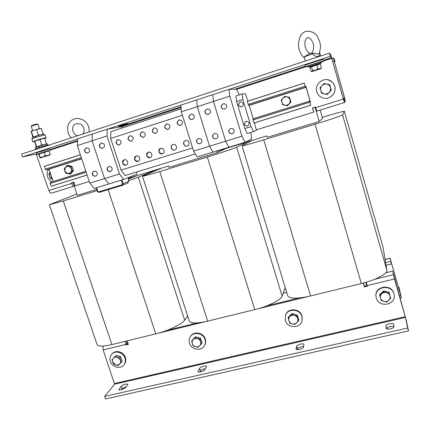 <?xml version="1.0" encoding="UTF-8"?>
<svg xmlns="http://www.w3.org/2000/svg" width="430" height="430" viewBox="0 0 430 430"><rect width="100%" height="100%" fill="white"/><g stroke="black" fill="none" stroke-linecap="round" stroke-linejoin="round"><path stroke-width="0.64" d="M120.728 125.264L118.277 126.2L120.97 125.786L128.049 123.539L120.728 125.264M162.346 153.806C165.593 152.946 164.056 147.447 160.815 148.345L160.621 148.393C157.337 149.28 158.976 154.827 162.228 153.838L162.346 153.806M155.843 133.386C158.546 130.854 158.122 129 154.58 127.834L154.107 127.941C151.403 130.532 151.844 132.375 155.445 133.483L155.843 133.386M154.472 127.85L154.289 127.903C151.586 130.489 152.032 132.338 155.628 133.44L155.73 133.418M168.2 129.441C170.93 126.915 170.522 125.049 166.98 123.856L166.469 123.964C163.739 126.549 164.169 128.409 167.77 129.537L168.2 129.441M166.856 123.872L166.641 123.931C163.911 126.517 164.346 128.371 167.942 129.5L168.071 129.478M174.693 149.963C177.961 149.102 176.45 143.588 173.182 144.469L172.973 144.528C169.656 145.415 171.285 150.989 174.564 150L174.693 149.963M174.859 149.903L174.564 150M217.806 135.364C217.596 134.176 216.548 133.542 214.667 133.467C212.796 134.493 212.135 135.654 212.683 136.96C212.909 138.186 213.984 138.809 215.919 138.831C217.714 137.783 218.349 136.627 217.806 135.364M214.457 133.52C212.855 134.633 212.307 135.762 212.818 136.912C213.043 138.137 214.119 138.761 216.048 138.782L216.252 138.723M210.27 110.886C210.098 109.86 209.2 109.209 207.572 108.93C205.363 109.795 204.551 110.994 205.137 112.531C205.32 113.59 206.25 114.24 207.932 114.482C210.066 113.574 210.85 112.375 210.27 110.886M207.368 108.946C205.411 109.956 204.718 111.144 205.282 112.509C205.459 113.568 206.389 114.213 208.066 114.455L208.276 114.428M150.113 157.611C153.338 156.756 151.779 151.274 148.565 152.177L148.388 152.225C145.125 153.107 146.78 158.632 150.005 157.638L150.113 157.611M143.593 137.299C146.27 134.762 145.84 132.924 142.298 131.779L141.857 131.881C139.175 134.472 139.632 136.305 143.228 137.39L143.593 137.299M142.212 131.795L142.05 131.838C139.374 134.429 139.831 136.262 143.416 137.342L143.507 137.326M180.675 125.458C183.427 122.937 183.04 121.067 179.503 119.836L178.945 119.948C176.187 122.534 176.606 124.404 180.208 125.56L180.675 125.458M179.353 119.857L179.111 119.922C176.354 122.502 176.773 124.367 180.369 125.522L180.519 125.501M187.152 146.087C190.442 145.222 188.953 139.691 185.663 140.562L185.438 140.621C182.1 141.518 183.707 147.108 187.012 146.125L187.152 146.087M187.308 146.033L187.012 146.125M137.992 161.379C141.196 160.535 139.616 155.069 136.428 155.982L136.262 156.025C133.02 156.896 134.692 162.4 137.89 161.406L137.992 161.379M131.462 141.174C134.112 138.637 133.666 136.81 130.129 135.692L129.715 135.783C127.065 138.374 127.533 140.196 131.112 141.26L131.462 141.174M130.059 135.703L129.919 135.74C127.275 138.326 127.737 140.148 131.317 141.212L131.386 141.196M194.177 116.057C194 115.009 193.081 114.364 191.431 114.117C189.297 115.004 188.523 116.191 189.109 117.686C189.291 118.755 190.237 119.4 191.936 119.615C194.005 118.691 194.752 117.503 194.177 116.057M191.264 114.133C189.372 115.149 188.705 116.326 189.264 117.653C189.447 118.728 190.393 119.373 192.092 119.583L192.258 119.561M201.74 140.368C201.525 139.18 200.477 138.551 198.601 138.487C196.768 139.508 196.128 140.664 196.677 141.948C196.902 143.168 197.977 143.792 199.896 143.808C201.665 142.765 202.277 141.615 201.74 140.368M198.429 138.53C196.849 139.632 196.316 140.755 196.827 141.895C197.053 143.12 198.123 143.738 200.041 143.754L200.213 143.706M226.551 105.656C226.39 104.657 225.513 104.001 223.928 103.684C221.627 104.517 220.773 105.726 221.364 107.323C221.531 108.36 222.444 109.01 224.095 109.284C226.314 108.403 227.137 107.194 226.551 105.656M223.681 103.7C221.649 104.694 220.918 105.898 221.488 107.301C221.66 108.338 222.568 108.989 224.218 109.263L224.471 109.236M234.065 130.301C233.861 129.118 232.818 128.479 230.931 128.387C229.013 129.409 228.33 130.586 228.884 131.913C229.099 133.144 230.179 133.773 232.125 133.8C233.958 132.746 234.608 131.58 234.065 130.301M230.679 128.452C229.05 129.575 228.491 130.715 229.002 131.87C229.217 133.101 230.297 133.725 232.238 133.757L232.49 133.682M246.008 121.287C243.493 123.679 243.907 125.297 247.25 126.141L247.46 126.087C249.975 123.77 249.594 122.141 246.331 121.206L246.008 121.287M246.062 121.271C243.6 123.679 244.03 125.291 247.347 126.103L247.615 126.033M240.182 102.007C237.725 104.146 238 105.791 241.01 106.952L241.644 106.839C244.084 104.769 243.848 103.119 240.924 101.888L240.182 102.007M240.66 101.905L240.289 101.991C237.833 104.13 238.107 105.775 241.117 106.93L241.375 106.909M97.126 172.957C96.884 171.78 95.863 171.183 94.068 171.151C92.45 172.134 91.912 173.22 92.445 174.413C92.697 175.601 93.729 176.198 95.551 176.203C97.132 175.209 97.658 174.128 97.126 172.957M94.304 171.075C92.686 172.059 92.149 173.145 92.681 174.333C92.934 175.526 93.966 176.117 95.782 176.123L95.551 176.203M89.429 149.71C89.209 148.619 88.257 148.001 86.575 147.861C84.791 148.791 84.178 149.909 84.742 151.215C84.968 152.322 85.93 152.935 87.639 153.053C89.392 152.107 89.988 150.995 89.429 149.71M86.817 147.807C85.032 148.737 84.425 149.85 84.984 151.156C85.21 152.263 86.177 152.876 87.881 152.994L87.639 153.053M104.307 144.926C104.092 143.84 103.141 143.217 101.453 143.066C99.626 144.002 98.997 145.13 99.567 146.453C99.787 147.56 100.749 148.178 102.464 148.302C104.248 147.356 104.866 146.232 104.307 144.926M101.684 143.018C99.862 143.948 99.233 145.077 99.798 146.399C100.018 147.506 100.98 148.119 102.695 148.248L102.464 148.302M111.988 168.329C111.746 167.152 110.72 166.544 108.908 166.512C107.269 167.501 106.715 168.598 107.253 169.802C107.5 171 108.537 171.597 110.37 171.602C111.977 170.597 112.515 169.506 111.988 168.329M108.881 166.518C107.441 167.571 106.973 168.641 107.473 169.726C107.72 170.92 108.763 171.522 110.596 171.527L110.623 171.516M119.432 145.018C122.055 142.48 121.604 140.658 118.073 139.562L117.686 139.653C115.063 142.239 115.536 144.055 119.11 145.098L119.432 145.018M118.019 139.573L117.901 139.605C115.278 142.19 115.756 144.002 119.325 145.044L119.379 145.034M125.979 165.115C129.161 164.276 127.565 158.831 124.399 159.745L124.243 159.793C121.029 160.653 122.717 166.136 125.882 165.142L125.979 165.115M42.86 150.763L38.211 152.284L49.928 148.941L50.391 150.296M121.056 389.94L125.436 387.72L127.839 384.248C126.028 383.673 123.845 384.339 121.276 386.264L118.804 389.773L121.056 389.94M390.316 328.864C392.692 328.246 393.934 327.515 394.047 326.671L393.633 324.059C393.359 322.478 385.517 324.327 385.904 325.881L386.237 328.52C386.656 329.197 388.016 329.315 390.316 328.864M299.409 349.483C301.666 348.891 302.994 348.155 303.387 347.279L303.919 344.36C303.65 342.946 296.829 344.72 296.657 346.241L296.044 349.192C296.383 349.773 297.506 349.869 299.409 349.483M200.697 371.875C202.836 371.31 204.239 370.574 204.911 369.66L206.475 366.425C206.223 365.21 200.31 366.903 199.638 368.381L197.994 371.654C198.262 372.117 199.16 372.192 200.697 371.875M297.786 316.706L298.2 318.076M302.15 320.312L302.053 315.996C300.124 308.299 287.665 307.622 285.525 315.045L285.38 315.518M285.316 320.409C287.321 328.364 300.377 328.692 302.043 320.775L301.946 316.448C300.016 308.735 287.525 308.057 285.386 315.496L285.316 320.409M200.987 339.528L201.573 341.339M204.529 345.51L204.567 345.446C205.75 343.495 205.997 341.366 205.303 339.066C203.567 332.766 194.145 330.81 190.775 336.013L190.49 336.448M189.501 343.242C191.291 349.703 201.095 351.514 204.277 345.94C205.465 343.984 205.707 341.85 205.019 339.544C203.277 333.234 193.833 331.277 190.463 336.486C189.082 338.517 188.759 340.77 189.501 343.242M389.698 294.496L389.876 295.125M394.111 294.539L393.864 293.4C391.526 283.542 374.621 286.084 375.938 296.017L375.96 296.222M376.271 298.038C378.717 308.262 396.39 304.988 394.133 294.647L393.939 293.819C391.601 283.945 374.659 286.488 375.981 296.442L376.271 298.038M121.05 357.792L121.749 359.867M123.937 364.796L124.087 364.608C125.77 362.587 126.2 360.211 125.372 357.481C123.727 351.928 115.869 349.606 112.305 353.589L112.01 353.917M110.376 361.458C112.063 367.123 120.18 369.381 123.663 365.124C125.345 363.092 125.775 360.716 124.947 357.986C123.297 352.423 115.428 350.09 111.859 354.083C109.999 356.142 109.505 358.598 110.376 361.458M35.41 149.586L35.169 148.877L38.893 147.425L48.547 144.84L48.676 145.232M34.4 141.577L32.755 141.787L36.469 140.282C41.898 138.562 45.128 137.724 46.155 137.777L44.79 138.449M31.825 139.051L35.523 137.509C40.958 135.783 44.193 134.961 45.231 135.036L45.688 136.391M37.942 124.426L37.926 124.377C37.679 124.109 31.417 125.952 31.234 126.345L32.675 130.655M38.775 154.037L37.039 154.359L40.775 152.951L50.391 150.306L48.789 150.989M38.716 153.859L38.721 153.832C38.856 153.51 49.025 150.435 48.73 150.812L48.8 151.027M319.49 52.858C321.065 56.9 315.109 57.873 312.658 53.739L314.567 53.315L318.114 54.159L319.388 53.127C321.28 45.042 320.565 43.699 317.856 37.442C315.969 33.357 312.255 31.272 306.714 31.186L304.865 31.793C301.204 33.158 299.065 37.426 298.442 44.591C298.549 50.38 301.731 56.19 304.44 57.905M305.343 61.028L304.182 57.013L312.658 53.739M311.89 52.868L311.809 52.949C311.562 53.492 312.481 53.616 314.567 53.315M320.409 62.264C323.414 60.915 310.976 64.71 308.702 65.838M320.248 63.645L321.097 63C322.774 62.092 310.906 65.769 308.815 66.806L310.422 66.924L311.229 66.225L320.291 63.565M323.322 59.544L323.317 59.512C323.258 58.91 304.295 65.075 304.961 65.478L305.429 67.026L308.025 66.483M321.291 62.189L323.763 61.065C323.704 60.474 304.746 66.628 305.408 67.005M69.37 165.711L70.756 166.066M72.38 167.485L73.073 169.56M286.923 96.809L287.568 96.96M290.105 99.233L290.411 100.281M329.025 97.669C333.863 95.256 335.782 91.418 334.782 86.161L333.653 83.683L332.186 81.958L328.273 79.878M334.733 86.161L333.347 83.302L331.062 81.109C324.322 76.158 314.072 83.931 316.786 91.832C318.13 95.734 320.861 97.906 324.973 98.346C331.181 98.911 336.658 92.133 334.733 86.161M330.417 87.156L330.611 87.828M48.585 169.259C47.058 171.543 46.73 174.085 47.601 176.875C48.418 179.154 49.853 180.847 51.912 181.96M193.597 151.118L209.534 146.2L212.898 152.129L209.534 146.2L197.284 106.683L196.725 99.916L180.885 105.097L181.309 111.864L193.597 151.118L197.101 156.961L245.035 142.292L241.977 136.192L229.808 96.132L228.975 89.376L236.618 89.225L239.327 94.89M250.76 132.472L251.657 138.987L245.035 142.292M136.912 171.909L136.912 174.145L123.62 179.439L108.838 183.959L104.56 178.584L92.084 140.803L92.375 134.031L77.717 138.82L77.314 145.593L89.816 183.132L94.218 188.437L108.838 183.959L96.583 187.711L97.83 191.463L97.438 191.565L96.245 187.813M36.141 137.31L35.765 136.197C40.436 134.73 43.194 134.036 44.032 134.122L44.349 135.068M32.245 137.648L35.233 136.374L35.609 137.482M35.797 136.288L35.233 136.374M97.121 190.619L63.269 200.934L49.342 204.728L76.889 193.968M97.062 344.489L97.126 344.683C98.346 346.607 103.281 346.575 111.929 344.581L155.757 333.852C167.947 330.95 181.949 324.258 184.663 320.189L187.684 316.077M156.52 169.662L138.32 177.214L128.5 180.734M72.987 182.363L77.341 195.327L96.723 189.41M128.5 179.095L137.208 175.569M126.802 342.549L126.581 343.473L126.769 344.027L127.258 343.909L126.302 341.065M127.258 343.909L128.135 343.694M197.305 322.898L167.168 330.283M246.997 141.991L236.683 147.205C234.791 148.237 220.574 153.005 207.308 157.041L159.772 171.527C149.043 174.768 143.271 176.338 142.459 176.225L161.39 168.173M128.5 178.23L168.549 165.98L168.985 167.351L217.263 152.612L216.833 151.215L266.874 135.912L267.299 137.337L319.194 121.496L315.039 107.145M226.368 148.296L217.263 152.612M285.171 287.509L282.134 296.093C281.134 299.861 267.906 306.488 254.753 309.621L207.663 321.151C196.978 323.57 190.866 323.57 189.324 321.151L189.275 320.995M252.206 140.395L242.031 145.727C243.149 145.834 250.384 143.873 263.735 139.841L315.056 124.2C329.439 119.83 342.715 115.331 342.576 114.901L344.333 111.246C342.861 111.311 335.647 113.31 322.693 117.245L322.253 117.379M287.697 295.813L287.724 295.91C289.686 298.877 297.313 298.893 310.594 295.953L361.324 283.537C375.557 280.14 387.844 273.614 386.866 270.207L382.953 246.901L344.333 111.246M320.135 110.058L322.532 118.363L319.194 121.496M363.474 282.988L364.387 286.138L366.704 285.574L365.769 282.343M283.144 293.238L286.649 292.373M186.921 317.114L187.937 316.862M72.498 182.513L73.347 183.433M344.435 102.544L316.856 111.069L315.636 107.661L343.366 99.056L344.435 102.544L344.666 102.232L343.844 99.33L343.597 99.583L343.419 99.002L330.729 54.642L329.504 53.1L330.407 56.266L331.589 57.668L323.543 60.291M36.856 153.822L36.168 154.048L48.853 190.501L71.6 183.438C72.331 185.341 73.121 186.254 73.965 186.168L74.234 186.072M89.268 181.492L75.142 185.857L73.874 182.089L71.407 182.852L71.6 183.438M256.328 129.844L313.712 112.106L312.497 107.935L315.448 107.016L315.636 107.661M343.366 99.056L331.589 57.668M36.168 154.048L22.451 156.928L21.5 154.15L329.504 53.1M312.691 107.876L313.712 112.106M37.039 154.359L36.572 152.989L38.211 152.284M22.451 156.928L77.717 138.869M107.478 129.134L180.89 105.14M229.125 89.376L330.407 56.266M343.844 99.33L343.543 99.427M73.922 186.179L51.304 193.172C50.407 193.274 49.59 192.387 48.853 190.501M73.304 183.298L72.88 183.433M343.414 98.991L344.511 98.653L344.581 97.889L343.221 98.309M344.5 101.641L345.29 101.394L344.511 98.653M345.29 101.394L344.623 97.846L334.196 61.124L334.062 60.603L334.932 61.641L334.395 61.818M72.681 183.062L73.17 182.911M73.148 182.841L72.665 183.008M344.581 97.889L333.282 57.883L331.863 58.351L333.282 57.883L334.196 59.034L334.932 61.641M52.444 179.219L49.525 176.236L50.047 172.156M50.047 172.145L48.859 173.72L49.525 176.236L50.53 178.643L52.449 179.229M320.764 90.531C320.307 88.709 320.71 87.07 321.973 85.624C323.328 84.264 324.935 83.753 326.784 84.097L324 83.474L319.99 87.768L321.581 93.288L324.354 93.923C322.543 93.45 321.344 92.316 320.764 90.531M329.165 92.407C327.8 93.761 326.198 94.267 324.354 93.923L327.171 94.541L331.197 90.262L330.385 87.494C330.842 89.327 330.433 90.961 329.165 92.407M330.385 87.494C329.805 85.699 328.606 84.565 326.784 84.097L329.611 84.721L330.385 87.494M324 83.474L329.724 84.726L331.304 90.246L327.171 94.541M329.504 92.165L329.106 92.584M281.908 102.361C281.51 100.813 281.833 99.427 282.886 98.201L284.741 97.013L286.923 96.917L284.596 96.379L281.258 100.007L282.639 104.7L284.961 105.243C283.435 104.839 282.413 103.877 281.908 102.361M288.998 103.974L287.138 105.156L284.961 105.243L287.358 105.775L290.707 102.157L289.981 99.808C290.379 101.367 290.051 102.754 288.998 103.974M289.981 99.808C289.476 98.287 288.46 97.325 286.923 96.917L289.325 97.449L289.981 99.808M64.763 171.006L65.398 167.254L68.832 166.157L66.892 165.598L64.183 168.829L65.618 173.102L67.558 173.672L64.763 171.006M70.993 172.591L67.558 173.672L69.767 174.161L72.487 170.941L71.638 168.834L70.993 172.591M71.638 168.834L68.832 166.157L71.052 166.647L71.638 168.834M122.652 185.233L127.522 183.18L128.446 181.885M182.379 115.272L110.687 138.422L110.827 131.709L181.121 108.828M110.687 138.422L121.034 170.092L192.597 147.925M181.309 111.864L213.452 101.437L212.753 94.681L228.975 89.376M209.534 146.2L225.659 141.228L213.452 101.437L212.753 94.681L196.725 99.916L197.284 106.683M128.414 177.525L128.436 181.541L123.243 183.701L122.518 185.287L122.061 184.771L98.615 191.898L97.83 191.463M128.436 178.101L128.436 177.558M284.596 96.379L289.573 97.411L290.943 102.098L287.358 105.775M66.892 165.598L67.865 165.33L72.009 166.383L73.444 170.656L70.73 173.87L69.767 174.161M73.444 170.656L72.487 170.941M72.009 166.383L71.052 166.647M121.034 170.092L125.13 175.526L195.311 153.967M225.659 141.228L228.873 147.237L225.659 141.228L241.977 136.192M108.838 183.959L104.56 178.584L119.47 173.983L107.022 135.955L107.194 129.183L121.545 126.743L122.399 127.941M77.314 145.593L92.084 140.803L92.375 134.031L107.194 129.183M213.452 101.437L229.808 96.132M247.895 101.12L245.455 93.778L242.117 93.993L242.88 99.491L251.055 126.597L253.463 131.639L256.457 130.333L254.442 122.883M253.463 131.639L247.234 133.563L244.777 128.548L251.055 126.597M242.88 99.491L236.586 101.512L244.777 128.548M242.117 93.993L235.866 96.014L236.586 101.512M89.816 183.132L104.56 178.584M123.62 179.439L119.47 173.983M92.084 140.803L107.022 135.955M289.578 103.576L289.014 104.184M72.638 171.608L71.692 172.726M253.232 118.852L249.142 105.253L248.68 105.334L248.223 104.361L247.314 101.303L304.257 83.06L305.531 87.204L306.085 87.263L310.062 100.975L309.584 101.19L310.718 105.334L309.863 102.141L310.347 101.98L310.121 100.953L306.149 87.263L305.784 86.258L305.252 86.253L304.257 83.06L247.314 101.303M252.915 118.954L253.867 123.066L310.718 105.334M44.392 166.329L80.378 154.795L44.392 166.329L45.322 169.135L46.037 169.941L49.047 169.194L53.218 181.551M50.288 182.465L85.876 171.312L50.288 182.465L50.208 183.497L51.132 186.228L87.107 175.005M51.503 186.168L87.129 175.058L51.509 186.109M323.763 61.065L323.322 59.528M320.42 63.42L320.237 63.898L309.826 67.354L311.245 71.439L311.992 71.509L312.675 70.515L315.469 70.267L319.818 68.934L321.366 67.849L320.914 68.703M316.76 64.387L317.91 68.789L320.909 68.719L311.755 71.659L315.469 70.267L317.91 68.789M311.229 66.225L312.675 70.515M309.466 67.069L309.826 67.354M320.237 63.898L321.366 67.849M308.896 53.949L311.949 52.804M50.106 154.913L50.176 154.3L47.94 155.407L45.386 155.633L42.919 156.923L40.157 157.326L40.119 157.939L50.084 154.934L40.071 157.955M50.176 154.3L49.047 150.962L39.017 153.978L38.652 154.349L40.13 157.966M44.247 152.274L45.386 155.633M39.017 153.978L40.157 157.326M32.873 137.256L31.089 131.397L31.39 131.564L33.857 130.242L31.105 131.376M43.22 134.155L41.237 128.43M41.49 128.629L38.915 128.769L36.625 129.806L33.857 130.242L41.258 128.436M40.097 134.896L38.356 134.907L36.625 129.806M43.21 133.703L41.834 134.45M34.932 136.477L33.121 136.654L31.39 131.564M38.356 134.907L36.738 135.885M33.121 136.654L33.153 137.138M37.222 124.05L37.211 124.007C35.308 124.281 33.438 124.829 31.594 125.662L31.583 125.673M36.265 147.125L34.454 141.255M46.542 144.012L44.553 138.272M44.828 138.498L42.269 138.67L39.995 139.734L37.222 140.158L34.76 141.47L34.47 141.239L42.269 138.67L44.575 138.277M43.538 144.776L41.715 144.819L39.995 139.734M46.542 143.55L45.08 144.362M38.399 146.35L36.485 146.539L34.76 141.47M41.715 144.819L40.017 145.824M36.485 146.539L36.507 147.022M39.512 147.227L39.13 146.109L47.348 143.937L47.687 144.921M35.926 148.479L35.588 147.479L38.603 146.281L38.979 147.399M38.99 146.211L38.603 146.281M390.913 261.193L401.389 297.775L398.965 287.208L400.652 295.136L390.096 258.161L391.461 263.95L386.043 265.299M366.704 285.574L367.107 285.477M408.5 330.874L407.683 327.999L104.662 396.412L105.538 398.959L408.5 330.874L406.21 320.194L392.654 271.099L394.504 278.962L367.15 285.627L366.279 282.193M398.433 287.337L398.965 287.208M390.951 261.182L391.461 263.95M390.725 261.359L385.597 262.644M114.396 356.889L114.67 356.604M117.309 355.637L119.465 356.266M115.976 355.244L120.647 356.615L122.206 361.221L121.325 362.254L119.76 357.631L115.068 356.255M111.956 359.496L113.52 364.108L115.734 364.941L118.196 365.489L121.325 362.254M120.647 356.615L119.76 357.631M120.416 360.087C120.878 361.614 120.615 362.925 119.637 364.017L117.863 365.016L115.734 364.941L112.612 361.947C112.149 360.431 112.407 359.12 113.386 358.023L115.154 357.018L117.288 357.088L120.416 360.087M381.05 293.303L382.318 292.12M385.366 291.368L387.258 291.863M379.749 295.464L379.652 294.604L383.625 290.911L386.35 291.626L389.08 292.346L390.693 298.35L389.22 293.201L383.737 291.755L379.749 295.464L381.227 300.597L386.688 302.043L390.693 298.35M389.08 292.346L389.22 293.201M383.625 290.911L383.737 291.755M389.972 295.899C390.392 297.598 389.972 299.07 388.704 300.323C387.349 301.484 385.774 301.86 383.974 301.446C382.206 300.914 381.044 299.817 380.502 298.151C380.082 296.458 380.502 294.985 381.754 293.733C383.108 292.561 384.683 292.185 386.495 292.599C388.269 293.126 389.429 294.227 389.972 295.899M193.704 338.668L194.365 338.007M197.069 337.152L199.176 337.754M191.624 341.103L195.623 336.744L200.541 338.136L202.078 342.914L201.476 343.914L199.934 339.119L195 337.717L191.624 341.103L193.172 345.881L195.542 346.725L198.09 347.289L201.476 343.914M195.623 336.744L195 337.717M200.541 338.136L199.934 339.119M197.375 338.555C198.977 339.066 200.063 340.103 200.622 341.656C201.073 343.237 200.762 344.602 199.697 345.741C198.547 346.806 197.166 347.134 195.542 346.725C193.946 346.214 192.871 345.183 192.307 343.635C191.855 342.06 192.162 340.7 193.221 339.55C194.365 338.485 195.752 338.152 197.375 338.555M289.804 315.765L290.798 314.808M293.658 314.018L295.679 314.567M288.121 318.05L288.396 317.125L292.067 313.583L297.27 315.002L298.775 319.968L298.544 320.909L297.028 315.926L291.809 314.497L288.121 318.05L289.637 323.021L292.201 323.871L294.84 324.451L298.544 320.909M297.27 315.002L297.028 315.926M292.067 313.583L291.809 314.497M297.754 318.549C298.189 320.194 297.823 321.613 296.657 322.817C295.399 323.93 293.916 324.279 292.201 323.871C290.513 323.344 289.395 322.28 288.842 320.667C288.401 319.033 288.767 317.609 289.927 316.405C291.175 315.287 292.663 314.932 294.383 315.34C296.077 315.862 297.2 316.931 297.754 318.549M266.584 305.918L299 297.979M385.715 272.808L392.654 271.099M125.367 341.291L125.92 344.978L128.371 344.382L127.183 340.85M125.732 344.425L103.162 349.923L103.066 346.069M126.769 344.027L125.92 344.978M363.285 283.037L364.42 286.944L367.327 286.235L367.15 285.627M364.387 286.138L364.42 286.944M104.662 396.412L114.584 384.2L405.425 317.437L407.683 327.999M405.425 317.437L394.504 278.962M103.162 349.923L114.584 384.2M308.02 296.55L257.258 308.971M205.287 321.694L158.106 333.245M126.28 386.618L122.125 388.763L121.276 386.264M121.244 389.892L122.125 388.763M386.742 328.95L385.904 325.881M394.014 326.451C390.564 326.101 388.123 326.832 386.704 328.654M303.537 346.532C300.538 346.72 298.517 347.515 297.474 348.929L296.657 346.241M297.297 349.714L297.474 348.929M199.896 372.02L200.471 370.961L199.638 368.381M205.454 368.639C203.051 369.08 201.391 369.854 200.471 370.961M124.345 159.761C121.824 162.513 122.41 164.281 126.092 165.072L126.141 165.061M136.358 155.999C133.805 158.761 134.38 160.541 138.084 161.341L138.154 161.32M185.507 140.599C182.255 141.588 183.916 147.044 187.168 146.071M148.479 152.204C145.888 154.972 146.458 156.767 150.194 157.573L150.28 157.552M173.053 144.501C169.828 145.485 171.511 150.919 174.73 149.941M160.707 148.371C158.084 151.15 158.649 152.956 162.406 153.779L162.513 153.746M63.269 200.934L111.929 344.581M108.145 189.657L155.757 333.852M138.32 177.214L184.663 320.189M159.772 171.527L207.663 321.151M207.308 157.041L254.753 309.621M236.683 147.205L282.134 296.093M263.735 139.841L310.594 295.953M315.056 124.2L361.324 283.537M342.576 114.901L386.866 270.207M344.333 111.262L382.979 247.024M36.593 154.526L37.055 154.375M50.31 150.059L77.577 141.169M121.599 126.818L181.03 107.441M236.661 89.306L305.375 66.903M323.72 60.92L331.777 58.297M305.192 66.279L234.748 89.263M180.992 106.796L118.024 127.339M77.615 140.524L50.116 149.495M343.377 98.852L344.726 98.432L343.377 98.852M334.115 61.028L332.75 61.468M122.459 185.308L99.04 192.425L122.518 185.287M98.615 191.898L99.04 192.425L97.486 191.56M121.206 180.175L122.448 183.97L123.243 183.701L122.007 179.933M122.448 183.97L122.061 184.771M310.696 105.269L253.84 123.007M309.815 102.227L252.942 120.029M309.584 101.19L252.786 118.992L309.584 101.19M305.16 86.188L248.223 104.361M305.531 87.204L248.68 105.334M304.268 83.119L247.325 101.367M80.399 154.854L44.387 166.388M81.324 157.643L45.322 169.135M81.641 158.589L46.037 169.941M306.058 87.204L249.163 105.339M81.689 158.724L48.998 169.146M306.085 87.263L249.185 105.404M81.705 158.783L49.047 169.194M310.062 100.975L253.216 118.793M85.86 171.258L53.218 181.487M86.188 172.236L50.208 183.497M399.373 295.867L400.712 295.55M385.07 259.521L390.112 258.253M393.369 274.689L374.648 279.28M405.227 316.7L114.595 383.49M198.063 371.214L198.294 371.934M296.034 348.95L296.168 349.386M118.981 389.188L119.282 390.069M120.97 125.786L120.792 125.243M46.15 137.761L45.693 136.407M38.711 153.854L38.824 154.176M320.635 56.008L319.624 52.471M307.783 37.614C309.82 37.469 311.637 39.485 313.223 43.656C314.443 46.435 312.906 52.799 311.809 52.949M310.164 53.406C307.891 52.422 306.273 50.364 305.316 47.235C304.359 42.839 304.999 39.689 307.23 37.786M308.504 67.037C307.81 66.768 307.842 66.387 308.611 65.876C310.401 64.978 319.936 61.958 320.732 62.001L321.183 62.936M89.091 131.972C89.381 128.065 88.397 124.915 86.14 122.523C84.033 119.497 77.432 117.514 74.879 118.798L72.471 119.793C69.934 121.018 68.273 123.706 67.489 127.855L68.203 133.01C69.176 135.009 68.692 134.751 71.385 137.783M75.728 123.878L76.303 123.679C79.426 123.544 81.302 124.076 81.92 125.281C84.495 127.979 84.828 130.887 82.909 134.004M32.562 138.594L32.239 137.638M49.342 204.728L97.126 344.683M142.459 176.225L189.324 321.151M242.031 145.727L287.724 295.91M77.787 135.681C75.438 135.213 73.756 133.477 72.74 130.473C72.45 127.086 73.272 124.974 75.196 124.136M128.5 181.734L127.774 183.051M99.04 192.425L97.438 191.565L96.196 187.829M128.5 177.8L128.5 181.713M311.745 71.654L311.347 71.482M308.998 53.884L304.526 56.744M31.594 125.662L31.234 126.345M37.211 124.007L37.926 124.377M37.947 124.399L39.388 128.661M32.755 141.787L31.82 139.035M401.389 297.775L400.007 298.103M390.096 258.161L385.06 259.424M112.305 353.589L111.859 354.083M375.938 296.017L375.981 296.442M190.775 336.013L190.463 336.486M285.525 315.045L285.386 315.496"/></g></svg>
